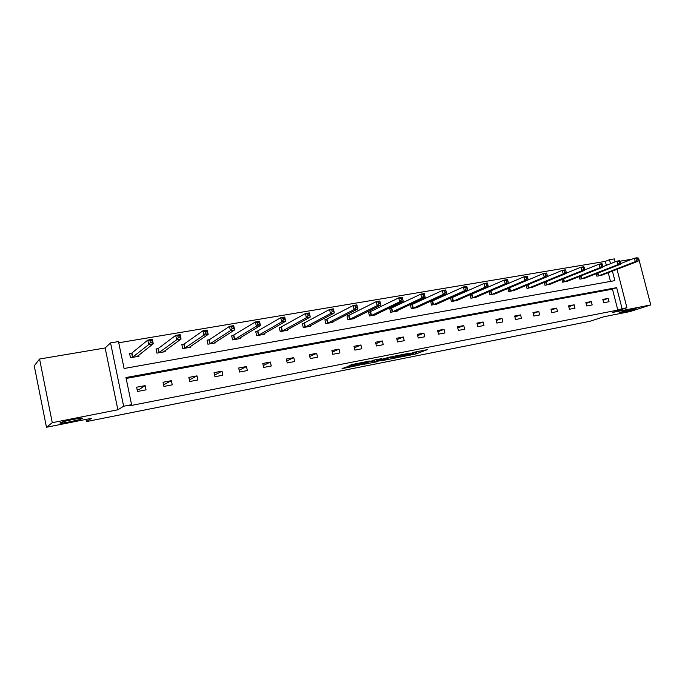 <?xml version="1.0" encoding="UTF-8"?>
<svg xmlns="http://www.w3.org/2000/svg" width="685" height="685" viewBox="0 0 685 685"><rect width="100%" height="100%" fill="white"/><g stroke="black" fill="none" stroke-linecap="round" stroke-linejoin="round"><path stroke-width="1.03" d="M82.543 418.441C85.3 416.891 64.536 420.821 60.665 422.594L60.143 422.868C57.797 424.349 78.355 420.419 82.063 418.689L82.543 418.441M634.182 309.492L635.843 308.875C638.292 307.77 626.287 310.373 621.261 312.043L619.677 312.634C617.271 313.73 629.095 311.17 634.182 309.492M400.519 357.022L415.872 353.948L427.551 349.607L412.233 352.612L416.334 352.253L406.248 354.864L410.7 354.35L409.476 354.821L400.519 357.022M39.567 359.026L52.274 422.688L117.88 409.776L105.139 347.971L39.567 359.026L34.25 365.858L46.46 427.243L91.43 418.338L86.447 421.583L589.982 321.274L603.879 316.753L630.08 311.555L650.75 304.928L638.566 258.065L637.564 258.228M46.46 427.243L52.274 422.688M346.011 367.1L342.029 368.693L359.274 365.165L369.96 360.969L351.585 364.608L348.793 365.995L366.372 362.014L359.24 364.822L346.011 367.1M617.022 269.316L626.921 307.745L612.621 312.428L650.75 304.928M626.921 307.745L622.083 308.687L616.671 287.649L125.963 377.546L131.589 404.681L123.642 406.239L110.542 342.885L118.488 341.567L124.088 368.504L614.873 280.627L612.416 271.089M131.589 404.681L129.816 405.743L617.836 310.082L622.083 308.687M117.88 409.776L123.642 406.239M381.391 360.781L398.687 357.356L410.075 353.058L392.394 356.56L381.391 360.781M377.315 361.697L361.474 364.737L374.121 360.045L381.476 358.7L377.64 360.43L390.382 356.911L377.255 361.457M86.01 419.408L86.447 421.583M157.884 348.648L156.017 348.973L156.891 353.117L165.222 351.662L165.016 350.669M208.822 339.846L207.033 340.154L207.906 344.204L215.869 342.808L215.698 342.003M214.097 343.125L234.621 329.93L230.425 330.641L229.484 326.343L209.285 339.76M257.483 331.437L255.77 331.728L256.644 335.684L264.256 334.357L264.102 333.681M304.012 323.388L302.376 323.671L303.25 327.541L310.528 326.265L310.399 325.692M348.545 315.691L346.987 315.965L347.852 319.741L354.821 318.525L354.71 318.02M391.221 308.318L389.722 308.575L390.587 312.274L397.274 311.11L397.163 310.665M432.141 301.246L430.702 301.494L431.567 305.116L437.878 303.601M470.038 294.721L470.895 298.24L476.965 296.81M470.133 294.678L471.417 294.456M507.885 288.462L508.672 291.639L514.503 290.277M544.258 282.408L544.986 285.285L550.594 284.001M579.245 276.552L579.912 279.18L585.324 277.956M610.481 281.415L608.237 272.699M606.353 265.343L605.335 261.379L118.745 342.765M596.25 273.7L596.892 276.218L602.201 275.019M561.923 279.454L562.616 282.211L568.13 280.953M526.251 285.405L527.005 288.428L532.724 287.109M489.15 291.562L489.972 294.901L495.923 293.514M489.835 291.271L490.46 291.159M451.98 297.812L450.567 298.061L451.432 301.64L457.623 300.167M411.89 304.739L410.426 304.996L411.291 308.652L417.833 307.514L417.739 307.094M370.106 311.966L368.581 312.232L369.446 315.973L376.27 314.775L376.159 314.304M326.522 319.501L324.921 319.775L325.795 323.603L332.919 322.352L332.79 321.813M281.004 327.37L279.334 327.653L280.208 331.566L287.649 330.264L287.503 329.639M233.422 335.59L231.676 335.89L232.558 339.897L240.332 338.536L240.17 337.799M183.648 344.195L181.816 344.512L182.698 348.614L190.841 347.184L190.653 346.293M131.511 353.203L129.593 353.537L130.475 357.741L139.004 356.243L138.772 355.13M605.335 261.379L609.487 259.701L614.334 258.896L615.104 261.875M631.913 259.187L620.122 261.173M105.139 347.971L110.542 342.885M610.515 263.691L609.487 259.701M222.017 371.142L222.899 375.209L214.936 376.724L214.062 372.649L222.017 371.142L214.593 375.132M196.989 375.859L197.871 379.969L189.728 381.519L188.846 377.392L196.989 375.859L189.385 379.91M171.378 380.689L172.26 384.842L163.92 386.434L163.039 382.256L171.378 380.689L163.578 384.807M145.151 385.621L146.033 389.833L137.497 391.46L136.615 387.231L145.151 385.621L139.269 389.414L137.154 389.816M617.836 310.082L612.467 289.164L126.151 378.462M612.467 289.164L616.671 287.649M238.697 367.999L246.48 366.535L247.362 370.551L239.579 372.032L238.697 367.999M262.792 363.461L270.395 362.031L271.277 365.995L263.665 367.443L262.792 363.461M286.339 359.026L293.779 357.63L294.661 361.552L287.22 362.964L286.339 359.026M309.38 354.684L316.658 353.314L317.532 357.193L310.254 358.58L309.38 354.684M331.917 350.446L339.032 349.102L339.914 352.938L332.79 354.291L331.917 350.446M353.965 346.293L360.935 344.975L361.808 348.768L354.847 350.095L353.965 346.293M375.551 342.226L382.376 340.942L383.249 344.683L376.425 345.985L375.551 342.226M396.683 338.244L403.362 336.986L404.227 340.693L397.557 341.961L396.683 338.244M417.37 334.349L423.912 333.115L424.777 336.78L418.244 338.022L417.37 334.349M437.629 330.53L444.043 329.322L444.907 332.953L438.503 334.169L437.629 330.53M457.486 326.788L463.762 325.606L464.627 329.194L458.351 330.393L457.486 326.788M476.931 323.123L483.088 321.967L483.952 325.521L477.796 326.694L476.931 323.123M495.991 319.535L502.028 318.397L502.884 321.916L496.856 323.063L495.991 319.535M514.683 316.016L520.591 314.903L521.448 318.379L515.54 319.51L514.683 316.016M532.999 312.565L538.795 311.469L539.652 314.92L533.855 316.025L532.999 312.565M550.963 309.183L556.648 308.113L557.496 311.521L551.819 312.6L550.963 309.183M568.576 305.861L574.15 304.808L575.006 308.19L569.432 309.252L568.576 305.861M585.863 302.607L591.326 301.571L592.183 304.919L586.711 305.964L585.863 302.607M602.817 299.413L608.186 298.403L609.033 301.708L603.665 302.736L602.817 299.413M608.186 298.403L603.023 300.201M591.326 301.571L586.069 303.429M574.15 304.808L568.798 306.726M556.648 308.113L551.185 310.082M538.795 311.469L533.23 313.507M520.591 314.903L514.923 317.009M502.028 318.397L496.248 320.58M483.088 321.967L477.197 324.219M463.762 325.606L457.76 327.944M444.043 329.322L437.929 331.745M423.912 333.115L417.679 335.641M403.362 336.986L397 339.614M382.376 340.942L375.894 343.682M360.935 344.975L354.325 347.843M339.032 349.102L332.293 352.107M316.658 353.314L309.783 356.474M293.779 357.63L286.775 360.952M270.395 362.031L263.254 365.55M246.48 366.535L239.193 370.277M415.444 352.587L419.323 351.131M388.78 357.947L391.983 357.313M396.324 357.775L407.575 353.683L399.149 355.643L392.205 358.289L396.324 357.775M391.923 357.065L393.464 356.251M372.015 361.26L368.693 361.911M372.426 362.211L381.845 359.856L372.426 362.211L371.955 361.012M372.092 360.772L373.762 360.122M601.062 275.49L638.052 261.216L635.278 261.687L634.378 258.219L620.653 263.588M636.665 258.656L634.378 258.219L637.144 257.757L637.778 258.468L636.665 258.656L637.033 260.043L638.137 259.863L637.778 258.468M637.033 260.043L635.278 261.687L598.099 276.004M638.137 259.863L638.052 261.216M584.168 278.444L620.627 264.187L617.801 264.667L616.902 261.156L602.86 266.722M619.189 261.61L616.902 261.156L619.719 260.685L620.319 261.413L619.189 261.61L619.548 263.014L620.678 262.817L620.319 261.413M619.548 263.014L617.801 264.667L581.145 278.966M620.678 262.817L620.627 264.187M566.949 281.449L602.851 267.21L599.974 267.707L599.067 264.162L584.716 269.933M601.361 264.615L599.067 264.162L601.944 263.674L602.509 264.419L601.361 264.615L601.721 266.037L602.877 265.84L602.509 264.419M601.721 266.037L599.974 267.707L563.866 281.989M602.877 265.84L602.851 267.21M549.404 284.515L584.725 270.301L581.779 270.798L580.871 267.218L566.204 273.212M583.166 267.681L580.871 267.218L583.808 266.73L584.339 267.484L583.166 267.681L583.526 269.119L584.707 268.922L584.339 267.484M583.526 269.119L581.779 270.798L546.262 285.063M584.707 268.922L584.725 270.301M531.509 287.64L566.212 273.452L563.216 273.966L562.299 270.344L547.315 276.56M564.594 270.815L562.299 270.344L565.305 269.839L565.793 270.618L564.594 270.815L564.954 272.27L566.161 272.065L565.793 270.618M564.954 272.27L563.216 273.966L528.306 288.205M566.161 272.065L566.212 273.452M513.262 290.834L547.324 276.671L544.258 277.194L543.342 273.538L509.126 287.94M545.637 274.017L543.342 273.538L546.407 273.015L546.861 273.812L545.637 274.017L546.005 275.481L547.229 275.276L546.861 273.812M546.005 275.481L544.258 277.194L510 291.408M547.229 275.276L547.324 276.671M494.656 294.088L528.032 279.951L524.907 280.49L523.991 276.791L489.158 291.587M526.277 277.279L523.991 276.791L527.116 276.269L527.527 277.074L526.277 277.279L526.645 278.761L527.895 278.547L527.527 277.074M526.645 278.761L524.907 280.49L491.325 294.67M527.895 278.547L528.032 279.951M475.673 297.401L508.338 283.307L505.145 283.855L504.22 280.114L470.081 294.892M506.506 280.619L504.22 280.114L507.414 279.583L507.79 280.405L506.506 280.619L506.883 282.117L508.159 281.895L507.79 280.405M506.883 282.117L505.145 283.855L472.273 298.001M508.159 281.895L508.338 283.307M456.313 300.783L488.217 286.732L484.954 287.289L484.03 283.513L450.619 298.266M486.316 284.027L484.03 283.513L487.292 282.965L487.626 283.804L486.316 284.027L486.684 285.534L487.994 285.311L487.626 283.804M486.684 285.534L484.954 287.289L452.836 301.391M487.994 285.311L488.217 286.732M436.542 304.243L467.658 290.234L464.327 290.808L463.403 286.981L430.754 301.708M465.689 287.503L463.403 286.981L466.733 286.424L467.024 287.28L465.689 287.503L466.057 289.036L467.393 288.805L467.024 287.28M466.057 289.036L464.327 290.808L433.006 304.859M467.393 288.805L467.658 290.234M416.377 307.77L446.654 293.814L443.246 294.396L442.322 290.534L410.478 305.219M444.599 291.065L442.322 290.534L445.729 289.96L445.969 290.834L444.599 291.065L444.967 292.606L446.337 292.375L445.969 290.834M444.967 292.606L443.246 294.396L412.755 308.396M446.337 292.375L446.654 293.814M395.776 311.367L425.188 297.47L421.703 298.069L420.77 294.156L389.774 308.807M423.047 294.696L420.77 294.156L424.255 293.574L425.188 297.47L424.443 294.464L423.047 294.696L423.416 296.262L424.811 296.023M423.416 296.262L421.703 298.069L392.085 312.009M424.443 294.464L424.255 293.574M374.746 315.04L403.234 301.212L399.672 301.82L398.738 297.864L368.633 312.471M401.008 298.42L398.738 297.864L402.3 297.264L403.234 301.212L402.438 298.172L401.008 298.42L401.384 299.996L402.806 299.756M401.384 299.996L399.672 301.82L370.979 315.699M402.438 298.172L402.3 297.264M353.272 318.799L380.783 305.031L377.135 305.656L376.202 301.657L347.038 316.213M378.471 302.222L376.202 301.657L379.85 301.04L380.783 305.031L379.927 301.974L378.471 302.222L378.848 303.823L380.303 303.575M378.848 303.823L377.135 305.656L349.418 319.467M379.927 301.974L379.85 301.04M331.326 322.635L357.818 308.944L354.094 309.577L353.152 305.536L324.981 320.041M355.412 306.109L353.152 305.536L356.885 304.902L357.818 308.944L356.911 305.861L355.412 306.109L355.789 307.728L357.279 307.479M355.789 307.728L354.094 309.577L327.387 323.32M356.911 305.861L356.885 304.902M308.901 326.548L334.323 312.951L330.504 313.593L329.571 309.5L302.436 323.945M331.823 310.091L329.571 309.5L333.389 308.858L334.323 312.951L333.347 309.834L331.823 310.091L332.199 311.726L333.723 311.469M332.199 311.726L330.504 313.593L304.885 327.25M333.347 309.834L333.389 308.858M285.988 330.555L310.271 317.044L306.366 317.712L305.433 313.559L279.394 327.944M307.676 314.167L305.433 313.559L309.337 312.908L310.271 317.044L309.235 313.901L307.676 314.167L308.044 315.828L309.611 315.562M308.044 315.828L306.366 317.712L281.877 331.275M309.235 313.901L309.337 312.908M262.56 334.648L285.654 321.239L281.655 321.916L280.722 317.72L255.839 332.028M282.948 318.337L280.722 317.72L284.72 317.044L285.654 321.239L284.549 318.063L282.948 318.337L283.325 320.015L284.926 319.741M283.325 320.015L281.655 321.916L258.356 335.385M284.549 318.063L284.72 317.044M238.577 338.792L260.446 325.529L256.353 326.223L255.411 321.976L231.744 336.207M257.628 322.609L255.411 321.976L259.504 321.291L260.446 325.529L259.272 322.327L257.628 322.609L258.005 324.305L259.649 324.031M258.005 324.305L256.353 326.223L234.304 339.589M259.272 322.327L259.504 321.291M232.078 328.706L233.756 328.423L233.379 326.702L231.693 326.985L232.078 328.706L230.425 330.641L210.115 343.724L208.985 339.786L207.11 340.479M231.693 326.985L229.484 326.343L233.688 325.632L234.621 329.93L233.756 328.423M233.379 326.702L233.688 325.632M189.026 347.5L208.163 334.434L203.865 335.162L202.923 330.812L184.042 344.033L181.893 344.855M205.123 331.463L202.923 330.812L207.23 330.084L208.163 334.434L206.844 331.172L205.123 331.463L205.5 333.21L207.221 332.919M205.5 333.21L203.865 335.162L184.522 348.288M206.844 331.172L207.23 330.084M163.364 351.987L181.054 339.049L176.644 339.803L175.702 335.385L158.303 348.459L156.094 349.341M177.886 336.061L175.702 335.385L180.112 334.648L181.054 339.049L179.65 335.761L177.886 336.061L178.263 337.825L180.027 337.525M178.263 337.825L176.644 339.803L158.757 352.792M179.65 335.761L180.112 334.648M137.882 356.44L137.771 355.917M137.103 356.577L153.252 343.784L148.731 344.555L147.789 340.085L131.922 353.015L129.679 353.922M149.955 340.77L147.789 340.085L152.31 339.323L153.252 343.784L151.762 340.471L149.955 340.77L150.332 342.56L152.138 342.26M150.332 342.56L148.731 344.555L132.385 357.407M151.762 340.471L152.31 339.323M415.547 352.552L415.872 353.948M413.723 353.126L414.023 354.419M399.03 355.138L399.149 355.643M392.128 356.765L392.454 358.186M376.741 359.531L376.955 360.447M376.527 359.574L376.801 360.755M374.618 359.95L374.918 361.243M359.051 363.016L359.163 363.478M357.193 363.384L357.382 364.18M355.267 363.761L355.481 364.668M597.954 273.032L598.664 275.815M597.568 273.178L598.279 275.952M580.974 275.867L581.711 278.778M580.597 276.021L581.325 278.915M563.661 278.752L564.431 281.8M563.293 278.906L564.055 281.929M546.022 281.689L546.818 284.874M545.645 281.843L546.442 285.011M528.024 284.669L528.854 288.017M527.664 284.823L528.486 288.145M509.691 287.743L510.548 291.211M509.323 287.871L510.179 291.348M491.008 290.971L491.864 294.473M490.64 291.099L491.505 294.61M471.948 294.259L472.813 297.804M471.588 294.396L472.453 297.941M452.511 297.624L453.376 301.203M452.151 297.752L453.016 301.332M432.663 301.049L433.528 304.671M432.312 301.186L433.177 304.799M412.413 304.551L413.278 308.207M412.07 304.679L412.935 308.344M391.734 308.122L392.599 311.821M391.392 308.259L392.265 311.958M370.619 311.769L371.484 315.511M370.285 311.906L371.15 315.639M349.05 315.502L349.915 319.278M348.716 315.631L349.59 319.407M327.01 319.304L327.884 323.132M326.685 319.441L327.558 323.26M304.491 323.2L305.364 327.062M304.174 323.329L305.048 327.199M281.475 327.173L282.348 331.086M281.167 327.31L282.04 331.215M257.945 331.24L258.819 335.196L257.937 331.24M257.646 331.377L258.519 335.325M233.876 335.402L234.758 339.4L233.859 335.41M233.585 335.53L234.467 339.529M209.267 339.657L210.141 343.707M184.077 344.007L184.959 348.1M183.803 344.135L184.685 348.228M158.303 348.459L159.185 352.604M158.038 348.588L158.911 352.732M131.922 353.015L132.796 357.219M131.666 353.152L132.539 357.347M391.871 356.868L392.205 358.289M376.673 359.539L376.887 360.481M371.921 360.849L372.255 362.279M81.952 418.133L82.063 418.689M209.233 339.674L210.115 343.724M184.042 344.033L184.916 348.126M158.252 348.494L159.125 352.638M131.854 353.058L132.736 357.262"/></g></svg>
